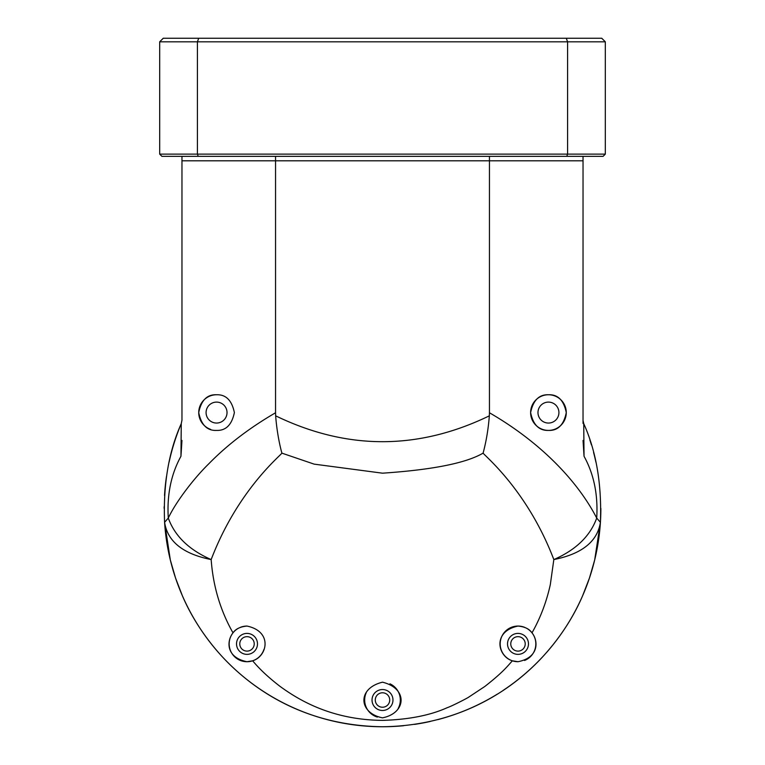 <?xml version="1.0" encoding="UTF-8"?>
<svg xmlns="http://www.w3.org/2000/svg" width="765" height="765" viewBox="0 0 765 765"><rect width="100%" height="100%" fill="white"/><g stroke="black" fill="none" stroke-linecap="round" stroke-linejoin="round"><path stroke-width="1.15" d="M164.59 522.332C163.108 484.656 168.663 451.752 181.267 423.619L181.965 420.157L181.267 423.619L180.951 456.265C171.064 474.29 166.846 494.888 168.29 518.068C175.845 501.983 193.803 478.383 208.893 463.695C227.31 444.867 249.533 427.884 275.553 412.765L275.658 415.835C276.548 428.151 278.967 442.677 281.903 453.138L314.138 464.135L382.5 473.181C432.416 469.815 465.952 463.141 483.098 453.138C486.215 441.577 488.3 429.136 489.342 415.835L489.447 412.765C541.716 442.992 578.139 482.026 596.71 518.068C598.134 494.783 593.908 474.185 584.039 456.265L583.733 423.619C596.317 451.57 601.873 484.475 600.41 522.332L594.692 559.942L589.442 578.072L582.662 595.648C572.545 619.411 557.398 641.204 540.759 658.847C504.871 696.685 451.474 725.947 382.5 726.75C313.344 725.842 260.798 697.068 224.25 658.847C207.822 641.548 192.235 619.048 182.328 595.648L175.558 578.072L170.318 559.942L164.59 522.332C167.573 541.534 183.093 553.946 211.169 559.569C189.07 549.892 174.774 536.055 168.29 518.068L164.59 522.332A218.36 218.36 0 0 0 403.576 725.727M414.601 724.379A218.36 218.36 0 0 0 430.246 721.462M437.8 719.626A218.36 218.36 0 0 0 497.355 694.104M503.016 690.479A218.36 218.36 0 0 0 542.481 657.001M546.564 652.488A218.36 218.36 0 0 0 600.86 508.39M238.451 628.247A17.825 17.825 0 0 0 233 632.856C235.61 628.954 240.287 626.688 246.999 626.066A17.825 17.825 0 0 0 240.277 627.377M232.818 633.085A17.825 17.825 0 0 0 252.048 660.989M281.903 453.138C279.454 456.581 237.36 490.92 211.169 559.569C213.072 586.057 220.349 610.489 233 632.856C226.736 640.554 225.484 657.422 246.999 661.715L252.613 660.807A17.825 17.825 0 0 0 263.954 649.389M382.5 717.838C406.425 713.123 408.128 688.414 382.5 682.189C356.834 688.443 358.594 713.123 382.5 717.838M246.999 626.066C272.933 631.527 267.348 656.466 252.613 660.807C256.246 664.89 262.969 673.229 280.143 686.463C297.193 698.799 330.184 719.913 382.5 720.381C408.539 719.616 430.083 715.39 447.133 707.73C451.56 706.277 467.396 698.168 468.782 697.087L484.847 686.454C503.829 671.594 507.721 665.808 512.387 660.807L518.001 661.715C539.421 657.498 538.321 640.582 532 632.856C529.39 628.954 524.714 626.688 518.001 626.066C492.067 631.527 497.652 656.456 512.387 660.807M532 632.856C540.396 617.986 546.497 601.912 550.312 584.623L553.831 559.569C581.907 553.946 597.427 541.534 600.41 522.332L596.71 518.068C590.226 536.055 575.93 549.892 553.831 559.569C527.64 490.92 485.546 456.581 483.098 453.138M524.723 627.377A17.825 17.825 0 0 0 500.176 643.891A17.825 17.825 0 0 0 518.001 661.715M216.552 394.759C225.914 394.424 231.862 400.363 234.377 412.574C231.843 424.805 225.905 430.752 216.552 430.408C207.172 430.858 201.233 424.919 198.728 412.574C201.224 400.258 207.162 394.319 216.552 394.759A17.825 17.825 0 0 0 210.557 429.366M366.311 692.545A17.825 17.825 0 0 0 377.375 717.082M548.448 394.759A17.825 17.825 0 0 0 530.623 412.584A17.825 17.825 0 0 0 548.448 430.408C539.086 430.743 533.138 424.795 530.623 412.584C533.157 400.353 539.096 394.405 548.448 394.759C557.828 394.3 563.767 400.238 566.272 412.593C563.776 424.91 557.838 430.848 548.448 430.408A17.825 17.825 0 0 0 566.272 412.584A17.825 17.825 0 0 0 548.448 394.759M246.999 633.41A10.471 10.471 0 0 0 236.528 643.891A10.471 10.471 0 0 0 246.999 654.362A10.471 10.471 0 0 0 257.48 643.891A10.471 10.471 0 0 0 246.999 633.41M518.001 633.41A10.471 10.471 0 0 0 507.52 643.891A10.471 10.471 0 0 0 518.001 654.362A10.471 10.471 0 0 0 528.472 643.891A10.471 10.471 0 0 0 518.001 633.41M216.552 402.103A10.471 10.471 0 0 0 206.081 412.584A10.471 10.471 0 0 0 216.552 423.055A10.471 10.471 0 0 0 227.023 412.584A10.471 10.471 0 0 0 216.552 402.103M382.5 689.542A10.471 10.471 0 0 0 372.029 700.013A10.471 10.471 0 0 0 382.5 710.484A10.471 10.471 0 0 0 392.971 700.013A10.471 10.471 0 0 0 382.5 689.542M548.448 402.103A10.471 10.471 0 0 0 537.977 412.584A10.471 10.471 0 0 0 548.448 423.055A10.471 10.471 0 0 0 558.919 412.584A10.471 10.471 0 0 0 548.448 402.103M398.183 708.476A17.825 17.825 0 0 0 389.949 683.814M524.541 660.472A17.825 17.825 0 0 0 526.549 628.247M275.553 412.765L275.553 160.803L489.447 160.803L489.447 412.765M583.035 423.437L583.035 160.803L181.965 160.803L181.965 420.253M583.035 440.43L584.039 456.265M583.733 423.619L583.045 420.492M180.951 456.265L181.965 440.43M583.083 421.046L583.169 421.706M181.286 423.561A218.36 218.36 0 0 0 169.103 462.117M166.464 476.595A218.36 218.36 0 0 0 164.523 495.471M164.15 506.669A218.36 218.36 0 0 0 164.14 508.39M595.897 462.108A218.36 218.36 0 0 0 593.602 452.555A218.36 218.36 0 0 1 595.897 462.108M591.441 444.934A218.36 218.36 0 0 0 589.872 439.99A218.36 218.36 0 0 1 591.441 444.934M389.72 700.013A7.22 7.22 0 0 0 382.5 692.784A7.22 7.22 0 0 0 375.28 700.013A7.22 7.22 0 0 0 382.5 707.233A7.22 7.22 0 0 0 389.72 700.013M525.22 643.891A7.22 7.22 0 0 0 518.001 636.662A7.22 7.22 0 0 0 510.771 643.891A7.22 7.22 0 0 0 518.001 651.111A7.22 7.22 0 0 0 525.22 643.891M254.229 643.891A7.22 7.22 0 0 0 246.999 636.662A7.22 7.22 0 0 0 239.78 643.891A7.22 7.22 0 0 0 246.999 651.111A7.22 7.22 0 0 0 254.229 643.891M605.316 154.119L605.316 41.817L601.749 38.25L163.251 38.25L159.684 41.817L567.582 41.817L567.582 154.119L605.316 154.119L603.088 156.347L161.912 156.347L159.684 154.119L197.418 154.119L197.418 41.817L198.709 38.25M605.316 41.817L567.582 41.817L566.291 38.25M275.553 156.347L275.553 160.803L181.965 160.803L181.965 156.347M583.035 156.347L583.035 160.803L489.447 160.803L489.447 156.347M566.779 156.347L567.582 154.119L197.418 154.119L198.221 156.347M159.684 41.817L159.684 154.119M275.658 415.835C346.889 450.308 418.111 450.308 489.342 415.835"/></g></svg>
